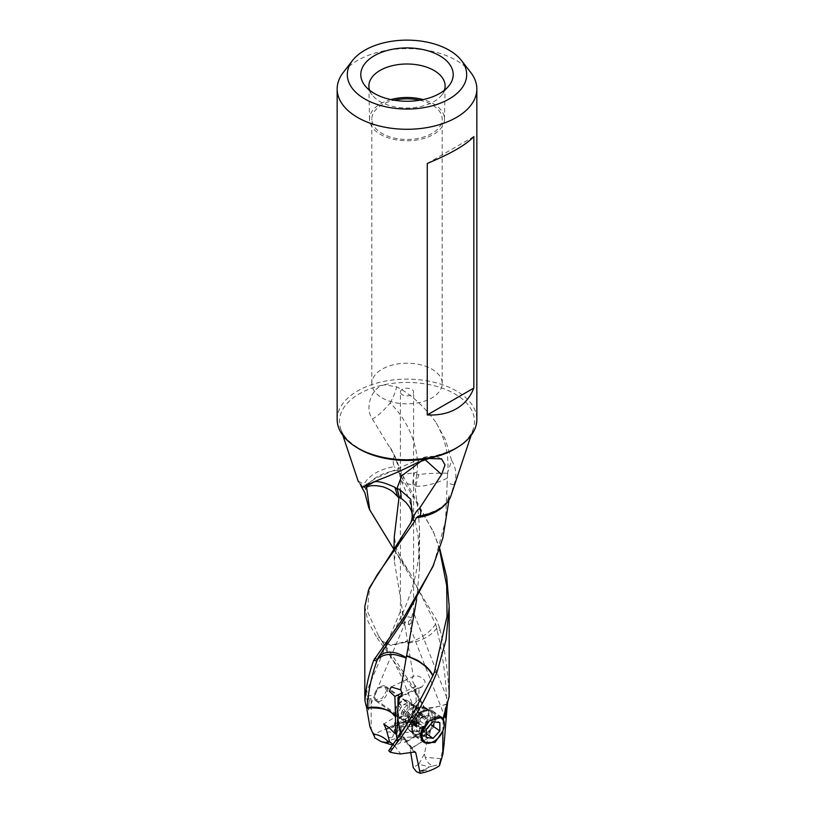 <?xml version="1.0" encoding="UTF-8"?>
<svg xmlns="http://www.w3.org/2000/svg" width="814" height="814" viewBox="0 0 814 814"><rect width="100%" height="100%" fill="white"/><g stroke="black" fill="none" stroke-linecap="round" stroke-linejoin="round"><path stroke-width="0.61" stroke-dasharray="4.07 3.05" d="M413.247 705.748A42.196 24.359 180 0 1 423.901 707.519L425.254 708.974L419.241 713.522L413.247 705.748L399.786 704.059L405.596 711.578L409.656 714.285A4.396 2.584 -120.9 0 0 404.873 711.344L403.764 712.25L398.25 705.097L393.773 727.034L397.558 738.237L400.793 742.439L395.177 745.797L392.653 745.125M405.596 711.578L404.873 711.344M391.778 737.586C394.637 734.604 393.661 732.671 388.838 731.796C384.941 732.712 388.207 738.888 391.778 737.586M384.686 742.979A30.494 17.603 180 0 1 397.558 738.237M393.172 744.383L395.177 745.797M389.407 727.411L403.876 718.762L400.793 742.439M374.837 737.881L374.521 734.625A42.196 24.359 180 0 1 393.773 727.034M403.724 712.321L403.876 718.762M399.786 704.059L398.25 705.097M409.432 719.607L407.204 716.717L407.224 717.928L409.249 720.553L409.432 719.607A1.323 0.987 -37.6 0 1 410.826 718.365L416.676 717.785L417.521 723.483L416.28 707.081L412.861 705.311L419.81 698.585L413.003 705.158L416.28 706.99L416.046 695.838L414.57 685.001L416.005 686.294L416.056 695.838M409.249 720.553L416.961 718.569M407.204 716.717L408.018 714.723L409.656 714.285M419.241 713.522L416.676 717.785M364.804 606.461L368.03 621.53L377.086 637.983L379.578 637.413L378.296 635.408L381.644 640.75L390.832 645.126L405.392 641.615A24.196 2.493 85.8 0 1 405.392 642.063A24.196 2.493 85.8 0 1 405.392 642.236L391.005 645.492L381.746 640.923L381.125 639.753L381.583 640.649A24.196 24.196 0 0 0 381.746 640.923L392.165 658.495L402.34 678.266L412.84 705.199A24.196 24.196 0 0 0 412.881 705.331M393.976 547.883L394.261 560.581L407.509 641.157L405.392 642.236M407.387 640.567L405.392 641.615M409.818 642.185L407.733 642.521L407.855 643.101L409.818 642.887A24.206 4.365 -82.6 0 1 409.818 642.185M394.912 712.016A9.463 5.952 124.9 0 0 396.794 716.289A9.463 5.952 124.9 0 0 404.812 714.489A9.463 5.952 124.9 0 0 409.483 705.046A9.463 5.952 124.9 0 0 407.611 700.773A9.463 5.952 124.9 0 0 399.582 702.574A9.463 5.952 124.9 0 0 394.912 712.016M413.166 707.61A9.463 5.952 -55.1 0 1 408.496 717.053A9.463 5.952 -55.1 0 1 400.468 718.854A9.463 5.952 -55.1 0 1 398.595 714.58A9.463 5.952 -55.1 0 1 403.266 705.128A9.463 5.952 -55.1 0 1 411.284 703.327A9.463 5.952 -55.1 0 1 413.166 707.61M395.746 711.192A7.916 4.976 -55.1 0 1 399.654 703.286A7.916 4.976 -55.1 0 1 406.369 701.78A7.916 4.976 -55.1 0 1 407.946 705.362A7.916 4.976 -55.1 0 1 404.029 713.268A7.916 4.976 -55.1 0 1 397.313 714.773A7.916 4.976 -55.1 0 1 395.746 711.192M386.66 690.526L384.819 686.884L377.981 688.196L374.46 696.367L375.885 699.704L382.315 698.137L386.66 690.526M414.214 752.055L408.404 744.535L404.344 742.409L406.797 741.147L406.776 741.747L404.568 738.257A1.323 0.987 142.4 0 0 403.174 737.749L397.324 740.17L397.039 741.096L397.09 738.797M404.751 739.122L397.039 741.096M422.222 770.736L420.858 771.255L425.162 771.357L426.383 770.044L422.222 770.736M439.56 762.993L444.088 744.169M440.862 758.719L425.223 757.244L424.359 754.069L427.757 738.308L410.124 748.849L410.775 752.797M424.359 754.069L418.823 764.163L429.314 766.991L432.875 765.974A14.438 13.543 110.7 0 1 425.223 757.244M432.875 765.974L439.163 764.58L439.601 763.003L439.896 764.356M418.823 764.163L413.207 767.531M429.314 766.991A30.494 17.603 180 0 1 416.442 771.723M439.163 764.58L439.479 765.72M410.276 745.726L410.561 748.911L427.757 738.308M404.344 742.409A4.396 2.584 59.1 0 1 404.589 742.226A4.396 2.584 59.1 0 1 409.127 744.779L415.313 752.187M408.404 744.535L410.236 745.614M388.746 750.701L394.759 746.153L400.753 753.927M394.759 746.153L397.324 740.17M435.388 717.724A15.395 9.687 124.9 0 0 432.336 710.764A15.395 9.687 124.9 0 0 419.271 713.695A15.395 9.687 124.9 0 0 411.67 729.069A15.395 9.687 124.9 0 0 414.723 736.029A15.395 9.687 124.9 0 0 427.788 733.099A15.395 9.687 124.9 0 0 435.388 717.724M443.315 719.566L442.958 718.742M443.142 720.125L442.836 730.952M434.371 718.213A14.082 8.852 -55.1 0 1 427.421 732.264A14.082 8.852 -55.1 0 1 415.476 734.95A14.082 8.852 -55.1 0 1 412.688 728.581A14.082 8.852 -55.1 0 1 419.637 714.529A14.082 8.852 -55.1 0 1 431.583 711.843A14.082 8.852 -55.1 0 1 434.371 718.213M428.988 714.458A14.082 8.852 124.9 0 0 426.19 708.088A14.082 8.852 124.9 0 0 421.866 707.061A14.082 8.852 124.9 0 0 407.295 724.826A14.082 8.852 124.9 0 0 407.631 727.492A14.082 8.852 124.9 0 0 410.093 731.186A14.082 8.852 124.9 0 0 422.028 728.51A14.082 8.852 124.9 0 0 428.988 714.458M420.319 712.596A9.463 5.952 -55.1 0 1 415.649 722.038A9.463 5.952 -55.1 0 1 407.631 723.839A9.463 5.952 -55.1 0 1 405.972 721.357A9.463 5.952 -55.1 0 1 405.748 719.566A9.463 5.952 -55.1 0 1 415.547 707.631A9.463 5.952 -55.1 0 1 418.447 708.322A9.463 5.952 -55.1 0 1 420.319 712.596M400.834 716.137A9.463 5.952 124.9 0 0 402.716 720.421A9.463 5.952 124.9 0 0 410.734 718.62A9.463 5.952 124.9 0 0 415.405 709.177A9.463 5.952 124.9 0 0 413.532 704.893A9.463 5.952 124.9 0 0 405.504 706.694A9.463 5.952 124.9 0 0 400.834 716.137M372.395 419.007L394.617 455.464L402.472 475.04L399.867 475.203A24.196 24.196 0 0 0 401.984 482.59L403.479 476.648L402.472 475.04C398.545 475.498 396.622 475.376 414.407 472.792L417.012 472.415C419.586 449.582 409.849 422.364 390.12 403.001C383.75 410.683 377.838 416.025 372.395 419.007C364.133 408.231 371.784 386.314 384.91 384.89L396.591 386.782C395.726 391.341 393.579 396.744 390.12 403.001M414.407 472.792A24.196 9.025 -73.5 0 0 412.83 484.747A24.196 9.025 -73.5 0 0 412.83 484.941L401.984 482.59C407.58 494.474 411.986 507.183 415.181 520.695L418.121 536.436L419.546 567.938L419.515 529.354L418.752 517.429M439.499 549.236L434.208 533.821L403.479 476.648M401.536 473.443L399.155 473.158L433.079 531.043L439.713 548.575M447.659 473.138L447.324 473.27A24.206 13.431 61.9 0 1 447.588 473.88L447.781 472.059C449.033 454.823 445.014 438.166 435.724 422.1L445.411 439.56L451.689 460.541L447.781 472.059M411.528 521.489L412.108 520.339M378.296 635.408L367.318 611.161L369.627 587.423M366.005 485.073L366.666 483.954L378.276 480.046M360.907 485.724L360.103 483.882L363.563 486.518M360.103 483.882L358.302 481.552M417.409 462.596L419.688 459.045L423.88 459.259L422.09 460.49M423.88 459.259L424.949 459.523M473.84 136.579L427.269 163.472M337.159 419.454A69.841 40.324 180 0 1 380.27 382.204A69.841 40.324 180 0 1 456.389 390.944A69.841 40.324 180 0 1 476.841 419.454M470.757 72.497A69.841 40.324 0 0 0 456.389 60.44A69.841 40.324 0 0 0 343.243 72.497M446.784 704.558L447.934 700.467L413.502 612.484C412.22 613.888 411.436 617.592 411.121 623.605C408.577 623.514 407.712 623.076 408.516 622.283C408.302 621.204 409.676 619.993 412.637 618.64A6.604 3.805 0 0 0 411.67 617.938A6.604 3.805 0 0 0 402.879 617.653C405.423 619.607 406.288 621.051 405.484 621.977L368.396 710.123L369.098 702.197C368.274 693.528 367.307 690.364 366.188 692.694L400.498 611.161C401.78 609.167 402.564 611.324 402.879 617.653M405.484 621.977C405.698 622.873 404.324 623.086 401.363 622.608L400.396 611.975L400.396 392.033A6.604 3.805 180 0 1 404.477 388.512A6.604 3.805 180 0 1 411.67 389.336A6.604 3.805 180 0 1 413.604 392.033A6.604 3.805 180 0 1 409.523 395.553A6.604 3.805 180 0 1 402.33 394.729A6.604 3.805 180 0 1 400.396 392.033M401.363 622.608A6.604 3.805 0 0 0 402.33 623.321A6.604 3.805 0 0 0 411.121 623.605M382.112 397.904A35.195 20.319 0 0 0 420.472 402.309A35.195 20.319 0 0 0 442.195 383.526A35.195 20.319 0 0 0 431.888 369.159A35.195 20.319 0 0 0 393.528 364.753A35.195 20.319 0 0 0 371.805 383.526A35.195 20.319 0 0 0 382.112 397.904M419.831 100.214A35.195 20.319 180 0 1 431.888 104.762A35.195 20.319 180 0 1 442.195 119.129A35.195 20.319 180 0 1 420.472 137.912A35.195 20.319 180 0 1 382.112 133.506A35.195 20.319 180 0 1 371.805 119.129A35.195 20.319 180 0 1 394.169 100.214M390.903 99.583A37.485 21.642 0 0 0 380.494 103.826A37.485 21.642 0 0 0 369.515 119.373A37.485 21.642 0 0 0 392.847 139.174A37.485 21.642 0 0 0 433.506 134.442A37.485 21.642 0 0 0 444.485 119.373A37.485 21.642 0 0 0 423.097 99.583M369.587 90.232A38.126 22.009 180 0 0 372.202 94.994A38.126 22.009 180 0 0 380.046 101.567A38.126 22.009 0 0 0 433.954 101.567A38.126 22.009 0 0 0 441.799 94.994A38.126 22.009 0 0 0 444.413 90.232M451.689 460.541C456.4 468.437 457.142 476.526 453.897 484.808L451.495 493.192A44.617 25.763 180 0 1 450.814 496.184M448.962 500.05L449.155 494.993C447.965 504.761 437.861 511.752 418.834 515.964M444.22 505.514A42.196 24.359 0 0 0 449.145 495.258L451.495 493.192M453.897 484.808L447.161 483.109L445.553 520.777L433.587 564.936M447.588 473.88L447.161 483.109M435.724 422.1C423.636 405.82 410.592 394.047 396.591 386.782M447.324 473.27C440.323 472.954 427.197 473.341 418.996 474.542L416.605 474.898L417.012 472.415M362.505 489.418A44.617 25.763 180 0 1 394.129 466.636C392.755 462.81 392.918 459.086 394.617 455.464M399.155 473.158L397.731 470.268L394.129 466.636M393.457 548.626L410.673 574.246L435.632 624.135L436.589 627.665L439.377 627.319L436.833 620.349L368.711 507.509M449.155 696.611L449.023 696.581C448.229 673.982 445.299 651.872 440.252 630.24L437.128 630.382C442.826 654.334 446.041 678.866 446.774 703.978L447.181 706.033M440.252 630.24L439.377 627.319M436.589 627.665L437.128 630.382M447.039 707.854L446.998 705.972M449.023 696.581L447.639 702.156M446.774 703.978C436.182 707.641 426.75 708.791 418.498 707.427L418.498 707.427A24.145 15.181 -55.1 0 0 418.498 707.722M446.784 704.212C419.556 712.23 421.225 707.427 418.498 707.793L418.559 725.63L415.191 724.358L415.191 718.976A9.351 5.393 180 0 1 416.351 721.57A9.351 5.393 180 0 1 413.614 725.386A9.351 5.393 180 0 1 401.048 725.742L415.191 718.976M401.048 727.502L401.048 731.125A9.351 5.393 0 0 0 413.614 730.779A9.351 5.393 0 0 0 416.351 726.963A9.351 5.393 0 0 0 415.191 724.358M401.048 731.125L398.3 735.317A12.871 7.428 0 0 0 415.211 735.561A12.871 7.428 0 0 0 417.938 725.925M396.479 736.182L398.3 735.317M401.831 695.716L419.118 687.443L418.498 707.427M400.753 733.495L399.236 737.423L394.19 742.938M400.488 733.892L399.267 737.118L394.322 742.755M447.222 478.184C439.967 481.776 431.969 484.381 423.209 485.978L415.028 486.385L418.64 516.005M416.636 599.633L419.546 567.938M416.605 474.898L415.028 486.385M412.83 484.941L414.896 484.574M418.559 725.63L424.206 731.328L425.284 729.853L430.179 732.071L428.907 737.942M406.776 741.747L424.206 731.328M445.604 707.926L447.934 700.467M413.502 612.484L412.637 618.64M408.445 622.985L408.516 622.283M366.921 709.33L367.775 706.521L366.188 692.694M367.775 706.521L368.437 709.991M369.912 726.637L371.184 728.723L371.164 695.421L364.855 696.611M412.952 717.409L398.809 724.175A9.351 5.393 180 0 1 397.649 721.57A9.351 5.393 180 0 1 400.386 717.755A9.351 5.393 180 0 1 412.952 717.409L412.952 722.801A9.351 5.393 0 0 0 400.386 723.147L400.386 723.147A9.351 5.393 0 0 0 397.649 726.963A9.351 5.393 0 0 0 398.809 729.558L398.809 724.175M412.952 722.801L415.7 724.358A12.871 7.428 0 0 0 397.904 724.582A12.871 7.428 0 0 0 396.062 733.75M396.856 732.539L398.809 729.558M416.005 686.294L402.269 692.867M415.7 724.358L417.521 723.483M381.206 639.885C392.104 654.792 404.222 673.015 417.551 694.586L419.678 698.361M414.57 685.001L411.66 679.558L413.309 676.424L407.855 643.101M407.509 641.157L407.733 642.521M391.3 686.914L413.309 676.424C416.676 674.134 426.363 678.845 424.939 683.099L421.927 686.894L419.118 687.443M436.68 628.245C430.789 636.609 420.655 640.221 417.49 641.157L409.818 642.887M435.632 624.135C426.363 637.728 411.151 641.452 412.322 641.198L409.818 641.992M379.578 637.413L381.125 639.753M377.086 637.983C388.156 652.838 401.149 671.469 416.056 693.864L417.541 694.596M425.254 708.974L419.81 698.585M416.056 693.864L423.901 707.519M407.224 717.928L389.794 728.347M374.399 736.66L374.104 733.841L371.164 728.734M374.521 734.625L374.104 733.841M433.068 721.753L423.534 715.099L416.758 722.486L426.292 729.141M416.758 722.486L416.758 730.789L423.534 731.694L430.311 724.307L430.311 716.005L439.845 722.659M430.311 716.005L423.534 715.099M423.534 731.694L426.292 733.618M416.758 730.789L426.292 737.433M423.534 711.65A14.387 9.046 -55.1 0 1 434.615 718.101A14.387 9.046 -55.1 0 1 423.534 735.144A14.387 9.046 -55.1 0 1 412.454 728.693A14.387 9.046 -55.1 0 1 412.688 726.159A14.387 9.046 -55.1 0 1 422.364 712.27A14.387 9.046 -55.1 0 1 423.534 711.65M435.846 718.162A15.263 9.605 -55.1 0 1 424.094 736.253A15.263 9.605 -55.1 0 1 415.364 736.314A15.263 9.605 -55.1 0 1 412.332 729.415A15.263 9.605 -55.1 0 1 412.586 726.719A15.263 9.605 -55.1 0 1 422.853 711.985A15.263 9.605 -55.1 0 1 424.094 711.324A15.263 9.605 -55.1 0 1 432.824 711.263A15.263 9.605 -55.1 0 1 435.846 718.162M440.74 716.819A15.263 9.605 124.9 0 0 432.509 717.195A15.263 9.605 124.9 0 0 422.507 727.899M433.994 741.31A15.263 9.605 124.9 0 0 443.956 727.014M435.154 717.51A14.387 9.046 124.9 0 0 433.068 718.304A14.387 9.046 124.9 0 0 428.876 721.173M417.653 708.17A13.635 8.578 -55.1 0 1 421.265 707.122A13.635 8.578 -55.1 0 1 425.457 708.109A13.635 8.578 -55.1 0 1 427.258 719.24A13.635 8.578 -55.1 0 1 417.653 730.443A13.635 8.578 -55.1 0 1 409.859 730.494A13.635 8.578 -55.1 0 1 407.478 726.902A13.635 8.578 -55.1 0 1 417.653 708.17M416.91 723.565A3.002 1.882 124.9 0 0 418.549 719.779A1.292 0.814 -55.1 0 1 420.217 717.958A3.002 1.882 124.9 0 0 421.845 717.897A3.002 1.882 124.9 0 0 423.483 716.401A1.292 0.814 -55.1 0 1 425.152 716.625A3.002 1.882 124.9 0 0 425.671 718.65A3.002 1.882 124.9 0 0 426.79 718.843A1.292 0.814 -55.1 0 1 426.79 720.889A3.002 1.882 124.9 0 0 425.152 724.674A1.292 0.814 -55.1 0 1 423.483 726.485A3.002 1.882 124.9 0 0 421.845 726.556A3.002 1.882 124.9 0 0 420.217 728.052A1.292 0.814 -55.1 0 1 418.549 727.828A3.002 1.882 124.9 0 0 418.03 725.803A3.002 1.882 124.9 0 0 416.91 725.61A1.292 0.814 -55.1 0 1 416.91 723.565L411.66 719.912L413.298 716.127L414.967 714.305L420.217 717.958M411.121 721.418L411.66 721.947L411.121 721.418L411.66 719.912M414.967 714.305L419.108 712.209L420.146 714.834L422.476 715.984L419.108 722.913L416.32 722.69L414.428 725.152L411.66 721.947L412.566 721.957M419.108 712.209L425.152 716.625M426.79 718.843L422.476 715.984M414.428 725.152L413.726 725.172M421.845 733.363A13.635 8.578 124.9 0 0 431.451 722.16A13.635 8.578 124.9 0 0 429.65 711.039A13.635 8.578 124.9 0 0 421.845 711.09A13.635 8.578 124.9 0 0 412.25 722.293A13.635 8.578 124.9 0 0 414.051 733.414A13.635 8.578 124.9 0 0 421.845 733.363M380.881 686.477A8.801 5.535 -55.1 0 1 385.907 686.446A8.801 5.535 -55.1 0 1 387.067 693.62A8.801 5.535 -55.1 0 1 380.881 700.844A8.801 5.535 -55.1 0 1 375.844 700.885A8.801 5.535 -55.1 0 1 374.684 693.701A8.801 5.535 -55.1 0 1 380.881 686.477M426.526 770.054L423.422 769.82L420.716 771.336M408.018 714.723L410.826 718.365M404.568 738.257L406.797 741.147M405.983 741.391L403.174 737.749M458.048 446.978A67.542 39.001 0 0 0 473.321 428.825A67.542 39.001 0 0 0 454.761 393.864A67.542 39.001 0 0 0 375.335 386.996A67.542 39.001 0 0 0 340.679 428.825A67.542 39.001 0 0 0 355.952 446.978M397.731 470.268A42.196 24.359 0 0 0 364.855 492.816M418.996 474.542A24.206 14.499 121.9 0 0 416.361 486.304A24.206 14.499 121.9 0 0 416.361 486.497M369.098 702.197L371.164 695.421M413.054 723.646A9.392 5.902 -55.1 0 1 412.963 723.697A9.392 5.902 -55.1 0 1 405.952 721.265L405.952 721.265A9.392 5.902 -55.1 0 1 412.871 708.404A9.392 5.902 -55.1 0 1 412.963 708.363A9.392 5.902 -55.1 0 1 415.445 707.641L415.445 707.641A9.392 5.902 -55.1 0 1 420.085 713.909A9.392 5.902 -55.1 0 1 413.054 723.646M413.298 716.127L418.549 719.779M411.66 721.947L416.91 725.61M413.298 724.175L418.549 727.828M418.243 712.738L423.483 716.401M421.54 717.226L426.79 720.889M419.912 721.011L425.152 724.674M418.243 722.832L423.483 726.485M414.967 724.399L420.217 728.052M411.558 707.865A8.801 5.535 124.9 0 0 411.467 707.905A8.801 5.535 124.9 0 0 405.352 715.14A8.801 5.535 124.9 0 0 406.522 722.272A8.801 5.535 124.9 0 0 411.558 722.232A8.801 5.535 124.9 0 0 411.64 722.191A8.801 5.535 124.9 0 0 417.765 714.957A8.801 5.535 124.9 0 0 416.585 707.834A8.801 5.535 124.9 0 0 411.558 707.865M396.794 716.289L400.468 718.854M384.88 686.802L406.369 701.78M375.824 699.796L397.313 714.773M407.611 700.773L411.284 703.327M404.426 737.942L406.786 741.005M410.053 745.237L415.578 752.411M432.336 710.764L441.717 717.297M414.723 736.029L424.114 742.572M426.19 708.088L431.583 711.843M410.093 731.186L415.476 734.95M402.716 720.421L407.631 723.839M405.972 721.357L407.631 727.492M415.547 707.631L421.866 707.061M413.532 704.893L418.447 708.322M434.208 533.811L433.079 531.033M394.261 560.581L396.062 550.223L401.526 538.308L410.521 523.28A24.196 24.196 0 0 0 412.749 518.833M441.392 458.831A24.196 24.196 0 0 0 419.688 459.045L375.519 478.398L362.912 486.803M358.455 481.105L366.168 485.826M442.195 383.526L442.195 119.129M371.805 383.526L371.805 119.129M444.485 119.373L445.116 86.253M369.515 119.373L368.884 86.253M441.799 94.994L449.175 85.48M372.202 94.994L364.825 85.48M342.898 435.47L340.679 428.825C343.05 435.978 349.023 442.399 358.598 448.097C393.61 470.94 467.501 456.807 473.321 428.825L471.103 435.47M433.526 565.069L433.872 564.194M390.364 447.558C395.299 456.318 398.463 465.537 399.867 475.203M416.351 726.963L416.351 721.57M399.247 737.433A24.196 24.196 0 0 0 399.379 737.179L409.696 719.973M378.418 657.193L392.897 632.793C399.348 621.377 405.219 608.15 410.5 593.111C414.112 582.905 416.839 570.716 418.681 556.552L419.515 529.334M396.449 743.294L399.389 737.169M404.589 742.226L425.284 729.853M444.729 710.602L446.164 705.891M447.466 701.648L448.687 697.629M445.278 717.968L408.455 622.975M413.604 611.975L413.604 392.033M397.649 726.963L397.649 721.57M400.386 723.147L397.904 724.582M421.937 686.904L400.193 697.303M410.694 574.277C403.897 563.776 399.043 554.802 396.153 547.364L394.302 536.66M417.073 721.947L412.871 705.311M404.894 711.324L383.791 723.951M412.688 726.159L412.586 726.719M415.364 736.314L423.382 741.9M432.824 711.263L440.842 716.849M385.907 686.446L415.445 707.641L421.265 707.122M411.263 721.926L416.432 725.528M412.79 722.14L418.03 725.803M419.77 712.148L424.928 715.75M420.421 714.997L425.671 718.65M422.11 715.333L427.269 718.925M413.614 725.111L418.772 728.703M429.65 711.039L425.457 708.109M414.051 733.414L409.859 730.494M375.844 700.885L406.522 722.272L405.952 721.265L407.478 726.902"/><path stroke-width="1.22" d="M374.44 736.639L370.197 727.411M373.138 733.963C379.568 734.961 384.778 737.728 388.777 742.256L389.641 741.88L393.172 744.383M392.653 745.125L381.125 741.605A14.438 2.849 -160.7 0 0 388.777 742.256M381.125 741.605L374.837 737.881L374.389 736.528M389.641 741.88L386.243 729.303L389.407 727.411M410.775 752.797L413.207 767.531L416.442 771.723L420.228 773.3A42.196 24.359 180 0 0 439.479 765.72L442.836 754.456L444.088 744.169L447.079 707.234L445.563 717.846L444.902 714.366L445.604 707.926M439.713 548.575L446.723 577.055L449.196 606.461L445.97 640.089L436.915 672.333C425.844 699.134 412.851 722.181 397.944 741.452L390.099 752.156A42.196 24.359 180 0 0 400.753 753.927L414.214 752.055L415.751 752.767L420.228 773.3M390.099 752.156L388.746 750.701L409.676 719.952L432.875 675.793C431.949 672.934 429.548 669.698 425.671 666.076L417.796 660.378L406.613 655.636L416.636 599.633M364.855 696.611L364.977 700.915C365.771 687.84 368.701 674.277 373.748 660.235L376.872 661.009L378.368 657.274C387.647 646.876 402.849 655.881 401.678 655.128L406.267 657.559L406.491 656.216L408.608 656.847C420.777 661.406 428.836 667.795 432.794 676.007M406.491 656.216L406.613 655.636M406.267 657.559L406.145 658.139L404.182 657.274A24.206 4.365 97.4 0 0 404.182 656.552A24.206 4.365 97.4 0 0 404.182 656.359M442.999 719.016L441.717 717.307L429.273 720.889L420.197 735.011L424.155 742.51L435.083 742.439L442.836 730.952L442.836 754.456M406.145 658.139L400.692 689.794L402.34 693.904L399.43 697.547L397.944 707.142L397.995 697.547L400.284 697.232M436.915 672.333L434.422 671.906L447.059 616.32L446.703 585.642L439.499 549.236M412.301 519.932L412.749 518.833L410.694 499.186L399.593 489.448L396.988 488.441L401.678 475.854L422.09 460.49M424.949 459.523L441.605 474.511L419.383 508.608C416.87 510.164 414.56 513.827 412.464 519.607L410.521 523.28C415.74 511.904 407.478 504.751 405.901 502.35L399.104 496.611L394.302 536.66L393.976 547.883M399.593 489.448A24.196 9.025 -73.5 0 1 401.17 497.853A24.196 9.025 -73.5 0 1 401.17 498.046M369.627 587.423L410.521 523.28M412.108 520.339L412.464 519.607L414.845 521.031L377.167 574.816L368.488 590.303L364.804 606.461L364.804 696.611M360.103 483.882L362.311 487.271L378.276 480.046C390.364 475.518 403.408 469.709 417.409 462.596L429.09 458.486L441.605 458.933A24.196 24.196 0 0 0 441.392 458.831M362.871 486.833L366.219 485.856L366.005 485.073M363.563 486.518L366.839 489.112L366.219 485.856M366.778 487.118C370.177 485.205 375.692 485.134 383.333 486.904C388.075 488.685 391.381 490.445 393.254 492.185L397.639 496.499L395.004 487.362C382.285 481.461 374.603 480.107 371.978 483.292L366.676 485.795M395.004 487.362L397.395 489.519L396.988 488.441M441.605 474.511L445.004 464.875L441.605 458.933M473.84 388.054C470.288 397.181 464.468 404.08 456.389 408.75C448.311 413.42 438.604 415.476 427.269 414.937L427.269 163.472C450.569 153.815 466.096 144.851 473.84 136.579L473.84 388.054L427.269 414.937M476.841 88.96L476.841 419.454A69.841 40.324 180 0 1 433.73 456.715A69.841 40.324 180 0 1 357.611 447.965A69.841 40.324 180 0 1 337.159 419.454L337.159 88.96A69.841 40.324 0 0 0 357.611 117.47A69.841 40.324 0 0 0 433.73 126.211A69.841 40.324 0 0 0 476.841 88.96A69.841 40.324 0 0 0 470.757 72.497L461.487 60.521A59.687 34.463 0 0 0 449.206 50.224A59.687 34.463 0 0 0 352.513 60.521A59.687 34.463 0 0 0 364.794 98.952A59.687 34.463 0 0 0 440.842 102.971A59.687 34.463 0 0 0 461.487 60.521M394.169 100.214A35.195 20.319 180 0 1 419.831 100.214M423.097 99.583A37.485 21.642 0 0 0 390.903 99.583M369.587 90.232A38.126 22.009 180 0 1 368.884 86.253A38.126 22.009 180 0 1 380.046 70.442A38.126 22.009 180 0 1 433.954 70.442A38.126 22.009 0 0 1 445.116 86.253A38.126 22.009 0 0 1 444.413 90.232M439.662 55.728A46.195 26.669 180 0 1 449.175 85.48A46.195 26.669 180 0 1 374.338 93.447A46.195 26.669 180 0 1 364.825 85.48A46.195 26.669 180 0 1 380.799 52.615A46.195 26.669 180 0 1 439.662 55.728M352.513 60.521L343.243 72.497A69.841 40.324 0 0 0 337.159 88.96M471.103 435.47L450.814 496.184A44.617 25.763 180 0 1 419.871 515.964C421.225 512.993 421.062 510.531 419.383 508.608M414.845 521.021L416.269 517.796L418.559 516.015L419.871 515.964M373.748 660.235L403.978 617.124L432.682 567.043L442.847 538.125L448.962 500.05M377.411 659.32L374.623 658.557M378.317 657.366L405.341 617.745L433.587 564.936M368.711 507.509L364.855 492.816L360.907 485.724M366.839 489.112L369.709 509.91L393.457 548.626M447.639 702.156L447.079 707.234M401.048 725.742L401.048 727.502M397.09 738.797L396.479 736.182L397.72 718.589A24.135 15.181 124.9 0 0 397.72 718.497L397.954 707.132M397.995 697.547L401.831 695.716M397.72 718.589L400.753 733.495M397.72 718.497L400.488 733.892M400.692 689.794L391.147 686.985L389.377 691.269L394.882 696.397L395.502 715.781C387.25 708.526 377.818 705.87 367.226 707.804C367.959 692.785 371.174 677.187 376.872 661.009M377.32 659.645C383.211 652.97 393.345 654.344 396.51 655.026L404.182 657.274M418.752 517.429L418.64 516.005M434.422 671.906L432.875 675.793M397.944 741.452L396.459 739.723M442.958 718.742L449.155 696.611L449.196 606.461M446.225 710.042L446.784 704.558M366.819 708.658L364.977 700.915M367.226 707.804L367.002 708.821M367.216 707.946C394.444 706.979 392.775 716.859 395.502 716.147A24.145 15.181 124.9 0 0 395.502 716.076A24.145 15.181 124.9 0 0 395.502 715.781M395.502 716.147L395.441 734.045L396.856 732.539M402.269 692.867L394.882 696.397M397.639 496.499L398.972 498.27M397.395 489.519L399.104 496.611M395.441 734.045L389.794 728.347L383.791 723.951L386.243 729.303M366.961 709.686L369.912 726.637M426.292 729.141L433.068 721.753L439.845 722.659L439.845 730.952L433.068 738.349L426.292 737.433L426.292 729.141M430.565 724.48L439.845 730.952M426.292 733.618L433.068 738.349M422.507 727.899A15.263 9.605 124.9 0 0 420.757 735.276A15.263 9.605 124.9 0 0 423.779 742.185A15.263 9.605 124.9 0 0 432.509 742.124A15.263 9.605 124.9 0 0 433.74 741.462A15.263 9.605 124.9 0 0 433.994 741.31M443.956 727.014A15.263 9.605 124.9 0 0 444.017 726.729A15.263 9.605 124.9 0 0 444.271 724.033A15.263 9.605 124.9 0 0 441.239 717.134A15.263 9.605 124.9 0 0 440.74 716.819M428.876 721.173A14.387 9.046 124.9 0 0 421.988 735.347A14.387 9.046 124.9 0 0 433.068 741.798A14.387 9.046 124.9 0 0 434.238 741.178A14.387 9.046 124.9 0 0 443.915 727.289A14.387 9.046 124.9 0 0 444.149 724.745A14.387 9.046 124.9 0 0 435.154 717.51M415.313 752.187L415.751 752.767M408.608 656.847A24.196 2.493 85.8 0 1 408.608 656.674A24.196 2.493 85.8 0 1 408.608 656.237M355.952 446.978A67.542 39.001 0 0 0 359.239 449.013A67.542 39.001 0 0 0 458.048 446.978M416.269 517.796A42.196 24.359 0 0 0 444.22 505.514M444.902 714.366L443.315 719.566M369.607 587.464L368.447 590.313M432.702 567.043L433.872 564.194M358.343 481.674L342.898 435.47M368.488 506.99L369.698 509.9M370.462 728.072L370.044 727.034M443.915 727.289L444.017 726.729"/></g></svg>
